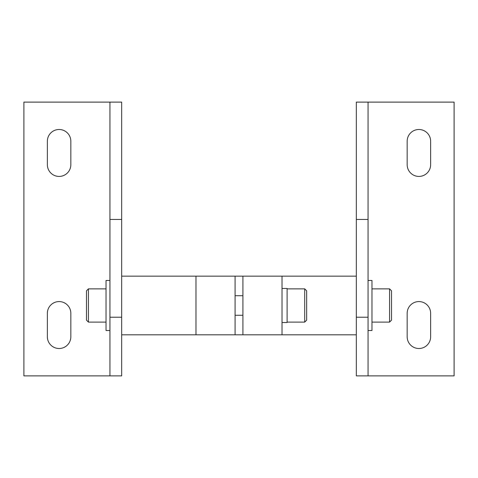 <?xml version="1.0" encoding="UTF-8"?>
<svg xmlns="http://www.w3.org/2000/svg" width="478" height="478" viewBox="0 0 478 478"><rect width="100%" height="100%" fill="white"/><g stroke="black" fill="none" stroke-linecap="round" stroke-linejoin="round"><path stroke-width="0.72" d="M282.02 276.153L121.675 276.153L121.675 334.815L356.325 334.815L356.325 276.153L282.02 276.153L282.02 334.815M242.914 276.153L242.914 334.815M195.98 276.153L195.98 334.815M235.086 276.153L235.086 334.815M418.901 348.504A11.735 11.735 -90 0 0 430.636 336.775L430.636 313.305A11.735 11.735 -90 0 0 418.901 301.576A11.735 11.735 -90 0 0 407.166 313.305L407.166 336.775A11.735 11.735 -90 0 0 418.901 348.504M368.06 102.119L356.325 102.119L356.325 219.444L368.06 219.444L368.06 102.119L454.1 102.119L454.1 375.881L368.06 375.881L368.06 317.219L356.325 317.219L356.325 375.881L368.06 375.881M407.166 164.695A11.735 11.735 -90 0 0 418.901 176.424A11.735 11.735 -90 0 0 430.636 164.695L430.636 141.225A11.735 11.735 -90 0 0 418.901 129.496A11.735 11.735 -90 0 0 407.166 141.225L407.166 164.695M368.06 219.444L368.06 317.219M356.325 170.007L356.325 158.278M356.325 219.444L356.325 315.265M70.834 336.775A11.735 11.735 -90 0 1 59.099 348.504A11.735 11.735 -90 0 1 47.364 336.775L47.364 313.305A11.735 11.735 -90 0 1 59.099 301.576A11.735 11.735 -90 0 1 70.834 313.305L70.834 336.775M23.9 375.881L109.94 375.881L109.94 317.219L121.675 317.219L121.675 102.119L23.9 102.119L23.9 375.881M70.834 164.695A11.735 11.735 -90 0 1 59.099 176.424A11.735 11.735 -90 0 1 47.364 164.695L47.364 141.225A11.735 11.735 -90 0 1 59.099 129.496A11.735 11.735 -90 0 1 70.834 141.225L70.834 164.695M121.675 219.444L109.94 219.444L109.94 102.119M109.94 219.444L109.94 317.219M121.675 158.278L121.675 170.007M109.94 375.881L121.675 375.881L121.675 315.265M282.02 288.473L287.105 288.473L287.105 322.501L282.02 322.501M368.06 330.513L371.974 330.513L371.974 280.455L368.06 280.455L371.974 280.455M109.94 330.513L106.026 330.513L106.026 280.455L109.94 280.455L106.026 280.455M391.524 315.39L391.524 320.152L389.57 322.106L389.57 288.861L391.524 290.821L391.524 315.39M86.476 294.842L86.476 290.821L88.43 288.861L88.43 322.106L86.476 320.152L86.476 294.842M306.661 320.152L306.661 290.821L304.701 288.861L304.701 322.106L306.661 320.152M371.974 322.106L389.57 322.106M371.974 288.861L389.57 288.861M106.026 288.861L88.43 288.861M106.026 322.106L88.43 322.106M287.105 288.861L304.701 288.861M287.105 322.106L304.701 322.106M235.086 295.709L242.914 295.709M235.086 315.265L242.914 315.265"/></g></svg>
